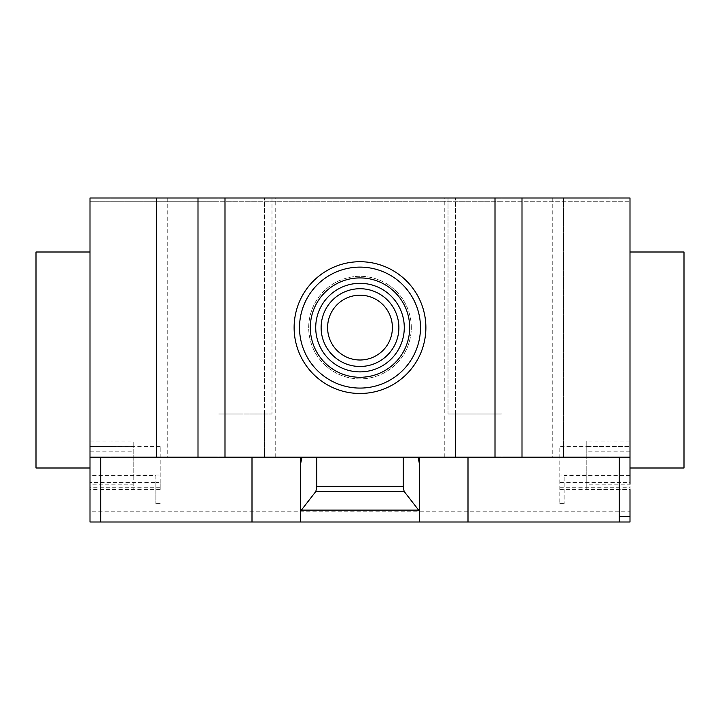 <?xml version="1.0" encoding="UTF-8"?>
<svg xmlns="http://www.w3.org/2000/svg" width="720" height="720" viewBox="0 0 720 720"><rect width="100%" height="100%" fill="white"/><g stroke="black" fill="none" stroke-linecap="round" stroke-linejoin="round"><path stroke-width="0.54" stroke-dasharray="3.6 2.7" d="M327.6 327.6A32.4 32.4 0 0 0 360 360A32.4 32.4 0 0 0 392.4 327.6A32.4 32.4 0 0 0 360 295.2A32.4 32.4 0 0 0 327.6 327.6M425.88 327.6A65.88 65.88 0 0 0 360 261.72A65.88 65.88 0 0 0 294.12 327.6A65.88 65.88 0 0 0 360 393.48A65.88 65.88 0 0 0 425.88 327.6A65.88 65.88 0 0 0 360 261.72A65.88 65.88 0 0 0 294.12 327.6A65.88 65.88 0 0 0 360 393.48A65.88 65.88 0 0 0 425.88 327.6A65.88 65.88 0 0 0 360 261.72A65.88 65.88 0 0 0 294.12 327.6A65.88 65.88 0 0 0 360 393.48A65.88 65.88 0 0 0 425.88 327.6M404.28 327.6A44.28 44.28 0 0 0 360 283.32A44.28 44.28 0 0 0 315.72 327.6A44.28 44.28 0 0 0 360 371.88A44.28 44.28 0 0 0 404.28 327.6M411.3 327.6A51.3 51.3 0 0 0 360 276.3A51.3 51.3 0 0 0 308.7 327.6A51.3 51.3 0 0 0 360 378.9A51.3 51.3 0 0 0 411.3 327.6A51.3 51.3 0 0 0 360 276.3A51.3 51.3 0 0 0 308.7 327.6A51.3 51.3 0 0 0 360 378.9A51.3 51.3 0 0 0 411.3 327.6M630 252L630 468L630 252M36 252L36 468M90 468L90 252L90 457.2L300.6 457.2L300.6 463.806M109.98 198L109.98 457.2L156.42 457.2L109.98 457.2L109.98 198L156.42 198L156.42 457.2L167.22 457.2L156.42 457.2L156.42 198L109.98 198M156.42 198L156.42 457.2L156.42 198L167.22 198L156.42 198M610.02 198L610.02 457.2L563.58 457.2L610.02 457.2L610.02 198L563.58 198L563.58 457.2L552.78 457.2L563.58 457.2L563.58 198L563.58 457.2L563.58 198L552.78 198L610.02 198M160.2 482.598L160.2 446.382L160.2 489.6L160.2 482.598L155.88 482.598L155.88 475.56L90 475.56L90 511.2L630 511.2L630 516.6M630 457.2L300.6 457.2M419.4 467.532L419.4 504.396M419.4 522L419.4 457.2M300.6 467.532L300.6 522M300.6 516.6L300.6 504.396M271.98 198L271.98 414L271.98 198L275.22 198L217.98 198L217.98 201.24L502.02 201.24L502.02 198L444.78 198L448.02 198L448.02 414L448.02 198L271.98 198M264.42 457.2L275.22 457.2L264.42 457.2L264.42 414L217.98 414L217.98 457.2L217.98 198L90 198L90 201.24L217.98 201.24L217.98 414L271.98 414L264.42 414L264.42 457.2L264.42 198L264.42 457.2L217.98 457.2L264.42 457.2M455.58 457.2L455.58 414L448.02 414L502.02 414L502.02 201.24L630 201.24L630 198L502.02 198L502.02 457.2L502.02 414L455.58 414L455.58 457.2L444.78 457.2L455.58 457.2L455.58 198L455.58 457.2L502.02 457.2L455.58 457.2M160.2 489.006L133.2 489.006L133.2 489.6L133.2 446.4L90 446.4L90 198L630 198L630 201.24L90 201.24L90 198L630 198L630 484.2L586.8 484.2L586.8 446.4L630 446.4L586.8 446.4L586.8 441L586.8 446.382L559.8 446.382L559.8 503.64L559.8 446.382M90 511.2L90 516.6M684 252L684 468M160.2 476.055L133.2 476.055L133.2 441L133.2 446.382L90 446.4L90 484.2L133.2 484.2M160.2 489.6L90 489.6M155.88 475.56L155.88 503.64L155.88 482.598L90 482.598M160.2 487.728L90 487.728M133.2 476.055L133.2 489.006M160.2 446.382L133.2 446.382M630 522L90 522M559.8 489.6L630 489.6L630 511.2M630 489.6L630 475.56L630 489.6L586.8 489.6L630 489.6M559.8 482.598L564.12 482.598L564.12 475.56L564.12 503.64L564.12 482.598L630 482.598M559.8 489.006L586.8 489.006L586.8 489.6L586.8 484.2M559.8 487.728L630 487.728M559.8 476.055L586.8 476.055L586.8 475.02L586.8 489.006M586.8 476.055L586.8 446.382M379.17 522L367.434 522L379.17 522M361.728 522L344.277 522L361.728 522M393.939 522L331.191 522L393.939 522M90 451.8L133.2 451.8M90 441L133.2 441M630 441L586.8 441M630 451.8L586.8 451.8M167.22 198L167.22 457.2M552.78 198L552.78 457.2M275.22 457.2L275.22 198M444.78 457.2L444.78 198M160.2 503.64L155.88 503.64M160.2 475.02L133.2 475.02M630 475.56L564.12 475.56M559.8 503.64L564.12 503.64M586.8 475.02L559.8 475.02"/><path stroke-width="1.08" d="M327.6 327.6A32.4 32.4 0 0 0 360 360A32.4 32.4 0 0 0 392.4 327.6A32.4 32.4 0 0 0 360 295.2A32.4 32.4 0 0 0 327.6 327.6A32.4 32.4 0 0 0 360 360A32.4 32.4 0 0 0 392.4 327.6M398.88 327.6A38.88 38.88 0 0 0 360 288.72A38.88 38.88 0 0 0 321.12 327.6A38.88 38.88 0 0 0 360 366.48A38.88 38.88 0 0 0 398.88 327.6M404.28 327.6A44.28 44.28 0 0 0 360 283.32A44.28 44.28 0 0 0 315.72 327.6A44.28 44.28 0 0 0 360 371.88A44.28 44.28 0 0 0 404.28 327.6M409.68 327.6A49.68 49.68 0 0 0 360 277.92A49.68 49.68 0 0 0 310.32 327.6A49.68 49.68 0 0 0 360 377.28A49.68 49.68 0 0 0 409.68 327.6M420.48 327.6A60.48 60.48 0 0 0 360 267.12A60.48 60.48 0 0 0 299.52 327.6A60.48 60.48 0 0 0 360 388.08A60.48 60.48 0 0 0 420.48 327.6M425.88 327.6A65.88 65.88 0 0 0 360 261.72A65.88 65.88 0 0 0 294.12 327.6A65.88 65.88 0 0 0 360 393.48A65.88 65.88 0 0 0 425.88 327.6M630 252L684 252L684 468L630 468M90 252L36 252L36 468L90 468L90 198L225 198L225 457.2L495 457.2L495 198L225 198M630 484.2L630 198L495 198M630 457.2L522 457.2L522 198M630 489.6L630 522L300.6 522L300.6 511.092L315.873 491.436L316.8 486.36L403.2 486.36L404.127 491.436L419.4 511.092L419.4 522M404.127 491.436L315.873 491.436M403.2 457.2L403.2 486.36M316.8 457.2L316.8 486.36M418.14 457.2L419.4 463.806L419.4 511.092M419.4 463.806L419.4 457.803L418.14 457.803M419.4 457.2L419.4 457.803M252 457.2L252 522L300.6 522M300.6 511.092L300.6 463.806L301.86 457.803L300.6 457.803L300.6 516.6M300.6 457.803L300.6 457.2M301.86 457.803L301.86 457.2M90 484.2L90 457.2L198 457.2L198 198M198 457.2L225 457.2M495 457.2L522 457.2M252 522L90 522L90 475.56M619.2 522L619.2 516.6L630 516.6M619.2 516.6L619.2 457.2M468 522L468 457.2M418.644 510.12L301.356 510.12M100.8 522L100.8 457.2"/></g></svg>
